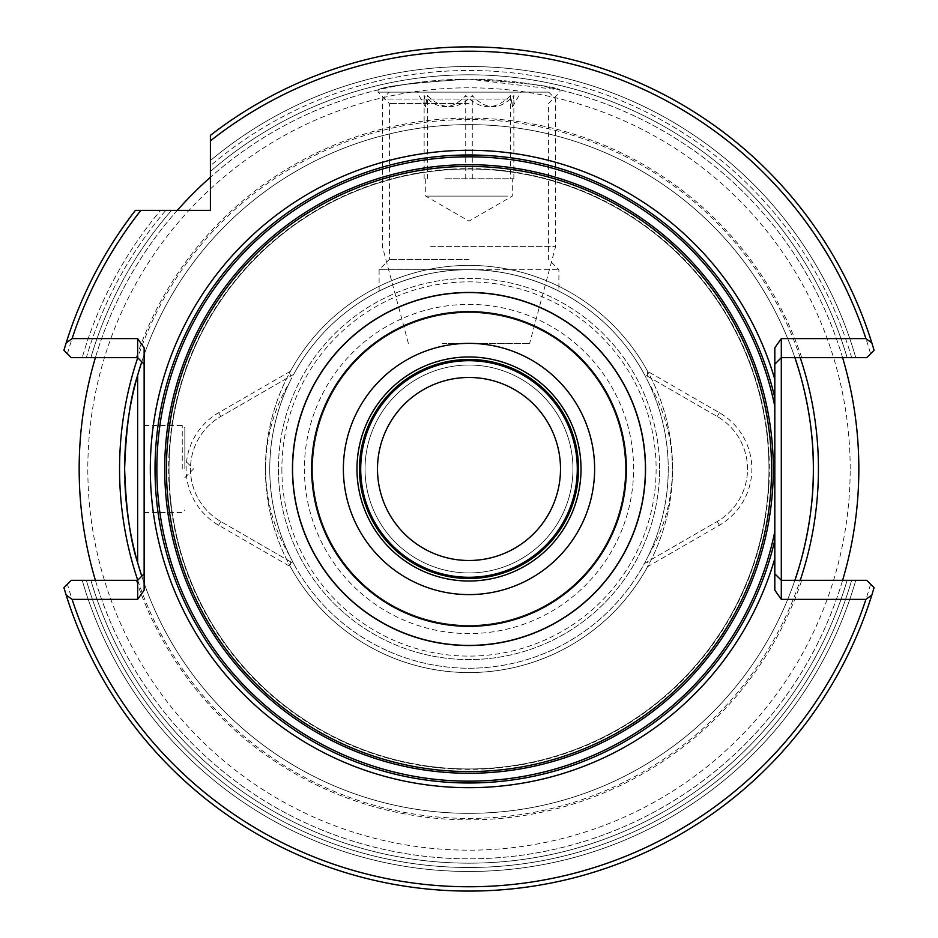 <?xml version="1.0" encoding="UTF-8"?>
<svg xmlns="http://www.w3.org/2000/svg" width="938" height="938" viewBox="0 0 938 938"><rect width="100%" height="100%" fill="white"/><g stroke="black" fill="none" stroke-linecap="round" stroke-linejoin="round"><path stroke-width="0.7" stroke-dasharray="4.69 3.52" d="M444.929 178.771L513.86 178.771L444.929 178.771M507.845 196.101L425.688 196.101L507.845 196.101M510.589 95.535C495.627 110.367 480.666 110.367 465.729 95.535C451.917 110.367 438.046 110.367 424.14 95.535L425.594 106.979L427.411 95.535C442.361 110.367 457.31 110.367 472.271 95.535C486.083 110.367 499.954 110.367 513.86 95.535L512.406 106.979L510.589 95.535L510.589 178.771M515.619 92.135L417.023 92.135L515.619 92.135M433.755 92.135L548.707 92.135L433.755 92.135M507.317 99.065L382.364 99.065L507.317 99.065M430.683 246.377L555.636 246.377L430.683 246.377M442.185 343.367L529.642 343.367L442.185 343.367M472.271 178.771L472.271 95.535M513.86 178.771L513.86 95.535M427.411 178.771L427.411 95.535M424.14 178.771L424.14 95.535M465.729 178.771L465.729 95.535M289.396 555.273A168.512 168.512 0 0 1 289.396 382.704C276.358 410.105 269.816 438.867 269.745 468.988A199.255 199.255 0 0 0 469 668.243A199.255 199.255 0 0 0 668.255 468.988A199.255 199.255 0 0 0 469 269.734A199.255 199.255 0 0 0 269.745 468.988C269.851 499.321 276.405 528.082 289.396 555.273A199.255 199.255 0 0 0 293.617 563.539L220.805 521.505A60.642 60.642 0 0 1 220.805 416.472L293.617 374.426A199.255 199.255 0 0 1 644.383 374.426L647.372 376.15L647.607 371.296L719.364 412.72A64.968 64.968 0 0 1 719.364 525.257L647.607 566.681L647.372 561.815L644.383 563.539A199.255 199.255 0 0 0 648.604 555.273C661.595 528.082 668.149 499.321 668.255 468.988C668.184 438.867 661.642 410.105 648.604 382.704A199.255 199.255 0 0 0 644.383 374.426L717.195 416.472A60.642 60.642 0 0 1 717.195 521.505L647.372 561.815M648.604 555.273A168.512 168.512 0 0 0 648.604 382.704M647.372 376.15L717.195 416.472A60.642 60.642 0 0 1 717.195 521.505L644.383 563.539A199.255 199.255 0 0 1 293.617 563.539L290.628 561.815L290.393 566.681L218.636 525.257A64.968 64.968 0 0 1 218.636 412.72L290.393 371.296L290.628 376.15M67.407 353.802A417.785 417.785 0 0 1 140.864 210.393L135.377 210.393A422.112 422.112 0 0 0 63.913 350.296A422.112 422.112 0 0 1 135.377 210.393A422.112 422.112 0 0 0 63.913 350.296L71.276 357.671L63.913 350.296L71.276 357.671L137.64 357.671L144.135 364.167L144.135 573.81L137.64 580.305L136.268 580.305A350.859 350.859 0 0 0 801.732 580.305L781.307 580.305L774.811 573.81L774.811 540.136M774.811 531.565L774.811 406.412M184.845 468.988L184.845 428.08L184.845 468.988M794.896 357.73A344.363 344.363 0 0 0 141.732 361.834A344.363 344.363 0 0 1 794.896 357.73A344.363 344.363 0 0 0 140.524 365.609M95.395 580.305A389.845 389.845 0 0 0 842.605 580.305M850.18 468.988A381.18 381.18 0 0 0 469 87.809A381.18 381.18 0 0 0 87.82 468.988A381.18 381.18 0 0 0 469 850.168A381.18 381.18 0 0 0 850.18 468.988M79.155 468.988A389.845 389.845 0 0 1 469 79.144A389.845 389.845 0 0 1 858.845 468.988A389.845 389.845 0 0 1 469 858.833A389.845 389.845 0 0 1 79.155 468.988M469 269.734L379.116 269.734L469 269.734C517.87 268.948 559.529 291.319 558.884 291.155C559.517 291.331 517.917 268.936 469 269.734C517.87 268.948 559.529 291.319 558.884 291.155C559.517 291.331 517.917 268.936 469 269.734C420.154 268.936 378.436 291.319 379.116 291.155C378.424 291.319 420.283 268.913 469 269.734C420.154 268.936 378.436 291.319 379.116 291.155C378.424 291.319 420.283 268.913 469 269.734L558.884 269.734L469 269.734M469 259.451L389.399 259.451L469 259.451M469 103.508L389.399 103.508L469 103.508M469 92.135L378.037 92.135L469 92.135M469 79.144C524.248 82.685 554.569 86.273 559.963 89.907C554.663 86.284 524.342 82.696 469 79.144C413.728 82.696 383.408 86.284 378.037 89.907C383.408 86.284 413.728 82.696 469 79.144C413.728 82.696 383.408 86.284 378.037 89.907C383.408 86.284 413.728 82.696 469 79.144L559.963 89.907L559.963 92.135L548.601 103.508L548.601 259.451L558.884 269.734L558.884 291.155M265.419 468.988A203.581 203.581 0 0 0 469 672.569A203.581 203.581 0 0 0 672.581 468.988A203.581 203.581 0 0 0 469 265.407A203.581 203.581 0 0 0 265.419 468.988A203.581 203.581 0 0 0 469 672.569A203.581 203.581 0 0 0 672.581 468.988A203.581 203.581 0 0 0 469 265.407A203.581 203.581 0 0 0 265.419 468.988M278.41 468.988A190.59 190.59 0 0 0 469 659.578A190.59 190.59 0 0 0 659.59 468.988A190.59 190.59 0 0 0 469 278.398A190.59 190.59 0 0 0 278.41 468.988A190.59 190.59 0 0 0 469 659.578A190.59 190.59 0 0 0 659.59 468.988A190.59 190.59 0 0 0 469 278.398A190.59 190.59 0 0 0 278.41 468.988A190.59 190.59 0 0 0 469 659.578A190.59 190.59 0 0 0 659.59 468.988M312.635 468.988A156.365 156.365 0 0 0 469 625.353A156.365 156.365 0 0 0 625.365 468.988A156.365 156.365 0 0 0 469 312.612A156.365 156.365 0 0 0 312.635 468.988A156.365 156.365 0 0 0 469 625.353A156.365 156.365 0 0 0 625.365 468.988A156.365 156.365 0 0 0 469 312.612A156.365 156.365 0 0 0 312.635 468.988A156.365 156.365 0 0 0 469 625.353A156.365 156.365 0 0 0 625.365 468.988A156.365 156.365 0 0 0 469 312.612A156.365 156.365 0 0 0 312.635 468.988A156.365 156.365 0 0 0 469 625.353A156.365 156.365 0 0 0 625.365 468.988A156.365 156.365 0 0 0 469 312.612A156.365 156.365 0 0 0 312.635 468.988M304.404 468.988A164.596 164.596 0 0 0 469 633.584A164.596 164.596 0 0 0 633.596 468.988A164.596 164.596 0 0 0 469 304.393A164.596 164.596 0 0 0 304.404 468.988A164.596 164.596 0 0 0 469 633.584A164.596 164.596 0 0 0 633.596 468.988A164.596 164.596 0 0 0 469 304.393A164.596 164.596 0 0 0 304.404 468.988M560.502 468.988A91.502 91.502 0 0 1 469 560.49A91.502 91.502 0 0 1 377.498 468.988A91.502 91.502 0 0 1 469 377.486A91.502 91.502 0 0 1 560.502 468.988A91.502 91.502 0 0 1 469 560.49A91.502 91.502 0 0 1 377.498 468.988A91.502 91.502 0 0 1 469 377.486A91.502 91.502 0 0 1 560.502 468.988A91.502 91.502 0 0 1 469 560.49A91.502 91.502 0 0 1 377.498 468.988A91.502 91.502 0 0 1 469 377.486A91.502 91.502 0 0 1 560.502 468.988M290.628 561.815L220.805 521.505A60.642 60.642 0 0 1 220.805 416.472L293.617 374.426A199.255 199.255 0 0 0 289.396 382.704M768.961 468.988A299.961 299.961 0 0 0 469 169.028A299.961 299.961 0 0 0 169.039 468.988A299.961 299.961 0 0 0 469 768.949A299.961 299.961 0 0 0 768.961 468.988A299.961 299.961 0 0 0 469 169.028A299.961 299.961 0 0 0 169.039 468.988A299.961 299.961 0 0 0 469 768.949A299.961 299.961 0 0 0 768.961 468.988A299.961 299.961 0 0 1 469 768.949A299.961 299.961 0 0 1 169.039 468.988A299.961 299.961 0 0 0 469 768.949A299.961 299.961 0 0 0 768.961 468.988M359.406 468.988A109.594 109.594 0 0 1 469 359.395A109.594 109.594 0 0 1 578.594 468.988A109.594 109.594 0 0 1 469 578.582A109.594 109.594 0 0 1 359.406 468.988A109.594 109.594 0 0 1 469 359.395A109.594 109.594 0 0 1 578.594 468.988A109.594 109.594 0 0 1 469 578.582A109.594 109.594 0 0 1 359.406 468.988M360.708 468.988A108.292 108.292 0 0 1 469 360.696A108.292 108.292 0 0 1 577.292 468.988A108.292 108.292 0 0 1 469 577.28A108.292 108.292 0 0 1 360.708 468.988M365.046 468.988A103.954 103.954 0 0 1 469 365.034A103.954 103.954 0 0 1 572.954 468.988A103.954 103.954 0 0 1 469 572.942A103.954 103.954 0 0 1 365.046 468.988A103.954 103.954 0 0 1 469 365.034A103.954 103.954 0 0 1 572.954 468.988A103.954 103.954 0 0 1 469 572.942A103.954 103.954 0 0 1 365.046 468.988M842.605 357.671A389.845 389.845 0 0 0 210.405 177.259M177.27 210.393A389.845 389.845 0 0 0 95.395 357.671M140.864 210.393L210.405 210.393L210.405 140.852A417.785 417.785 0 0 1 870.593 353.802L866.724 357.671L781.307 357.671L774.811 364.167L774.811 347.799M86.355 357.671L90.869 357.671L86.355 357.671A398.509 398.509 0 0 1 165.792 210.393L160.586 210.393A402.484 402.484 0 0 0 82.216 357.671A402.484 402.484 0 0 1 160.586 210.393L165.792 210.393A398.509 398.509 0 0 0 86.355 357.671M851.645 357.671L847.131 357.671L851.645 357.671A398.509 398.509 0 0 0 210.405 165.78L210.405 160.574A402.484 402.484 0 0 1 855.784 357.671A402.484 402.484 0 0 0 210.405 160.574L210.405 171.49A394.171 394.171 0 0 1 847.131 357.671A394.171 394.171 0 0 0 210.405 171.49L210.405 165.78A398.509 398.509 0 0 1 851.645 357.671M136.268 580.305L71.276 580.305L86.355 580.305L71.276 580.305L63.913 587.669A422.112 422.112 0 0 0 874.087 587.669A422.112 422.112 0 0 1 63.913 587.669L71.276 580.305L63.913 587.669A422.112 422.112 0 0 0 874.087 587.669L866.724 580.305L855.784 580.305L866.724 580.305L874.087 587.669L866.724 580.305L801.732 580.305M90.869 580.305L86.355 580.305L90.869 580.305A394.171 394.171 0 0 0 847.131 580.305L851.645 580.305L847.131 580.305A394.171 394.171 0 0 1 90.869 580.305A394.171 394.171 0 0 0 847.131 580.305M855.784 580.305L851.645 580.305L855.784 580.305A402.484 402.484 0 0 1 82.216 580.305A402.484 402.484 0 0 0 855.784 580.305M870.593 353.802L874.087 350.296A422.112 422.112 0 0 0 210.405 135.365A422.112 422.112 0 0 1 874.087 350.296A422.112 422.112 0 0 0 210.405 135.365L210.405 140.852M870.593 584.175A417.785 417.785 0 0 1 67.407 584.175M90.869 357.671A394.171 394.171 0 0 1 171.513 210.393A394.171 394.171 0 0 0 90.869 357.671A394.171 394.171 0 0 1 171.513 210.393M774.811 397.841L774.811 364.167M774.811 590.178L774.811 573.81M144.135 347.799L144.135 364.167M144.135 573.81L144.135 590.178M144.135 468.988L144.135 512.5L144.135 468.988M290.393 566.681A203.581 203.581 0 0 0 647.607 566.681M647.607 371.296A203.581 203.581 0 0 0 290.393 371.296M141.732 576.143A344.363 344.363 0 0 0 794.896 580.235A344.363 344.363 0 0 1 141.732 576.143A344.363 344.363 0 0 0 795.201 579.332A344.363 344.363 0 0 1 141.755 576.19M124.742 477.372A344.363 344.363 0 0 0 124.848 480.819A344.363 344.363 0 0 1 124.742 477.372M717.195 416.472L719.364 412.72M182.253 468.988L182.253 425.477L182.253 468.988M800.231 357.671A349.44 349.44 0 0 0 137.734 357.765M137.734 580.212A349.44 349.44 0 0 0 800.231 580.305M220.805 416.472L218.636 412.72M281.881 468.988A187.119 187.119 0 0 0 469 656.108A187.119 187.119 0 0 0 656.119 468.988A187.119 187.119 0 0 0 469 281.857A187.119 187.119 0 0 0 281.881 468.988M168.629 468.988A300.371 300.371 0 0 0 469 769.359A300.371 300.371 0 0 0 769.371 468.988A300.371 300.371 0 0 0 469 168.617A300.371 300.371 0 0 0 168.629 468.988M851.645 580.305A398.509 398.509 0 0 1 86.355 580.305A398.509 398.509 0 0 0 851.645 580.305M801.732 357.671A350.859 350.859 0 0 0 136.268 357.671M210.405 171.49A394.171 394.171 0 0 1 847.131 357.671M220.805 521.505L218.636 525.257M717.195 521.505L719.364 525.257M425.688 178.771L425.688 196.101L469 221.11L512.312 196.101L512.312 178.771M512.406 106.979L520.977 92.135M548.707 92.135L555.636 99.065L555.636 246.377L529.642 343.367M408.358 343.367L382.364 246.377L382.364 99.065L389.293 92.135M425.594 106.979L417.023 92.135M144.135 425.477L182.253 425.477L184.845 428.08M184.845 477.653L193.509 468.988L184.845 460.324M378.037 89.907L378.037 92.135L389.399 103.508L389.399 259.451L379.116 269.734L379.116 291.155M144.135 512.5L182.253 512.5L184.845 509.897"/><path stroke-width="1.41" d="M140.864 210.393A417.785 417.785 0 0 0 72.085 338.606L66.152 342.933A422.112 422.112 0 0 1 135.377 210.393L210.405 210.393L210.405 135.365A422.112 422.112 0 0 1 871.848 342.933L874.087 350.296L866.724 357.671L781.307 357.671L781.307 580.305L774.811 573.81M774.811 379.339A318.674 318.674 0 0 0 150.326 468.988A318.674 318.674 0 0 0 774.811 558.638L774.811 347.799L781.307 338.606L781.307 357.671L774.811 364.167M137.64 562.694L137.64 375.282C130.265 397.571 125.938 428.807 124.637 468.988C125.938 509.217 130.276 540.452 137.64 562.694L141.732 576.143L140.723 577.222M813.363 468.988A344.363 344.363 0 0 1 795.201 579.332A344.363 344.363 0 0 0 794.896 357.73C795.342 358.679 814.008 410.516 813.363 468.988C813.985 527.578 795.342 579.238 794.896 580.235L796.245 580.305M140.524 365.609A344.363 344.363 0 0 0 124.742 477.372A344.363 344.363 0 0 1 124.637 468.988M95.395 357.671A389.845 389.845 0 0 0 95.395 580.305M842.605 580.305A389.845 389.845 0 0 0 842.605 357.671M774.811 540.136L774.811 531.565A312.143 312.143 0 0 1 156.857 468.988A312.143 312.143 0 0 1 774.811 406.412L774.811 397.841A313.972 313.972 0 0 0 155.028 468.988A313.972 313.972 0 0 0 774.811 540.136M166.436 468.988A302.564 302.564 0 0 0 469 771.552A302.564 302.564 0 0 0 771.564 468.988A302.564 302.564 0 0 0 469 166.425A302.564 302.564 0 0 0 166.436 468.988M645.543 468.988A176.543 176.543 0 0 1 469 645.532A176.543 176.543 0 0 1 292.457 468.988A176.543 176.543 0 0 1 469 292.445A176.543 176.543 0 0 1 645.543 468.988M377.498 468.988A91.502 91.502 0 0 1 469 377.486A91.502 91.502 0 0 1 560.502 468.988A91.502 91.502 0 0 1 469 560.49A91.502 91.502 0 0 1 377.498 468.988M359.477 468.988A109.523 109.523 0 0 0 469 578.5A109.523 109.523 0 0 0 578.523 468.988A109.523 109.523 0 0 0 469 359.465A109.523 109.523 0 0 0 359.477 468.988M360.708 468.988A108.292 108.292 0 0 0 469 577.28A108.292 108.292 0 0 0 577.292 468.988A108.292 108.292 0 0 0 469 360.696A108.292 108.292 0 0 0 360.708 468.988A108.292 108.292 0 0 1 469 360.696A108.292 108.292 0 0 1 577.292 468.988M581.021 468.988A112.021 112.021 0 0 0 469 356.968A112.021 112.021 0 0 0 356.979 468.988A112.021 112.021 0 0 0 469 581.009A112.021 112.021 0 0 0 581.021 468.988M210.405 177.259A389.845 389.845 0 0 0 177.27 210.393M796.245 357.671L794.896 357.73M136.268 357.671L137.64 357.671L144.135 364.167M66.152 342.933L63.913 350.296L71.276 357.671L137.64 357.671L137.64 338.606L144.135 347.799L144.135 590.178L137.64 599.37L137.64 580.305L144.135 573.81M774.811 558.638L774.811 590.178L781.307 599.37L781.307 580.305L866.724 580.305L874.087 587.669L871.848 595.032A422.112 422.112 0 0 1 66.152 595.032L63.913 587.669L71.276 580.305L137.64 580.305M137.64 375.282L141.732 361.834L140.723 360.755M781.307 599.37L865.915 599.37L871.848 595.032M66.152 595.032L72.085 599.37A417.785 417.785 0 0 0 865.915 599.37M137.64 599.37L72.085 599.37M871.848 342.933L865.915 338.606L781.307 338.606M72.085 338.606L137.64 338.606M865.915 338.606A417.785 417.785 0 0 0 210.405 140.852M124.848 480.819A344.363 344.363 0 0 0 141.755 576.19A344.363 344.363 0 0 1 124.848 480.819M800.231 580.305A349.44 349.44 0 0 0 800.231 357.671M137.734 357.765A349.44 349.44 0 0 0 137.734 580.212M773.299 468.988A304.299 304.299 0 0 0 469 164.689A304.299 304.299 0 0 0 164.701 468.988A304.299 304.299 0 0 0 469 773.275A304.299 304.299 0 0 0 773.299 468.988M343.378 468.988A125.622 125.622 0 0 0 469 594.598A125.622 125.622 0 0 0 594.622 468.988A125.622 125.622 0 0 0 469 343.367A125.622 125.622 0 0 0 343.378 468.988M292.586 468.988A176.414 176.414 0 0 0 469 645.403A176.414 176.414 0 0 0 645.414 468.988A176.414 176.414 0 0 0 469 292.574A176.414 176.414 0 0 0 292.586 468.988M311.651 468.988A157.35 157.35 0 0 0 469 626.338A157.35 157.35 0 0 0 626.35 468.988A157.35 157.35 0 0 0 469 311.639A157.35 157.35 0 0 0 311.651 468.988"/></g></svg>
